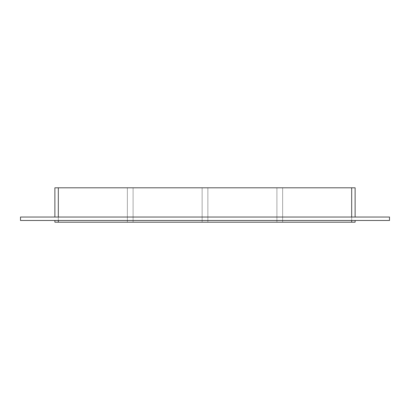 <?xml version="1.0" encoding="UTF-8"?>
<svg xmlns="http://www.w3.org/2000/svg" width="410" height="410" viewBox="0 0 410 410"><rect width="100%" height="100%" fill="white"/><g stroke="black" fill="none" stroke-linecap="round" stroke-linejoin="round"><path stroke-width="0.31" stroke-dasharray="2.05 1.54" d="M351.683 217.034L58.317 217.034L355.121 217.034L351.683 217.034L351.683 187.811L351.683 222.189L351.683 187.811L282.639 187.811L351.683 187.811L282.639 187.811L282.639 222.189L282.639 187.811L351.683 187.811L351.683 222.189L351.683 187.811L351.683 222.189L282.639 222.189L282.639 187.811L351.683 187.811L282.639 187.811L282.639 222.189L351.683 222.189L351.683 187.811L58.317 187.811L127.361 187.811L127.361 222.189L127.361 187.811L58.317 187.811L58.317 222.189L58.317 187.811L127.361 187.811L127.361 222.189L58.317 222.189L127.361 222.189L58.317 222.189L58.317 187.811L127.361 187.811L127.361 222.189L54.878 222.189L54.878 220.472L58.317 220.472L54.878 220.472M202.135 222.189L202.135 187.811L133.091 187.811L133.091 222.189L133.091 187.811L202.135 187.811L202.135 222.189L133.091 222.189L202.135 222.189L202.135 187.811L202.135 222.189L202.135 187.811L133.091 187.811L202.135 187.811L133.091 187.811L202.135 187.811L202.135 222.189L133.091 222.189L133.091 187.811L133.091 222.189L202.135 222.189M276.909 222.189L276.909 187.811L207.865 187.811L207.865 222.189L207.865 187.811L276.909 187.811L276.909 222.189L207.865 222.189L276.909 222.189L276.909 187.811L276.909 222.189L276.909 187.811L207.865 187.811L276.909 187.811L207.865 187.811L276.909 187.811L276.909 222.189L207.865 222.189L207.865 187.811L207.865 222.189L207.865 187.811L207.865 222.189L276.909 222.189M351.683 187.811L355.121 187.811L355.121 217.034M54.878 217.034L58.317 217.034L54.878 217.034L54.878 187.811L58.317 187.811L58.317 222.189L351.683 222.189L282.639 222.189L282.639 187.811L282.639 222.189L351.683 222.189L282.639 222.189L351.683 222.189L351.683 220.472L58.317 220.472L351.683 220.472M58.317 220.472L58.317 222.189L127.361 222.189L127.361 187.811L58.317 187.811L58.317 217.034M127.361 187.811L58.317 187.811L58.317 222.189L127.361 222.189L127.361 187.811M355.121 220.472L355.121 222.189L351.683 222.189M133.091 187.811L133.091 222.189L133.091 187.811M58.317 222.189L58.317 187.811M389.5 217.034L20.5 217.034L20.5 220.472L389.5 220.472L389.5 217.034"/><path stroke-width="0.61" d="M58.317 217.034L58.317 187.811L54.878 187.811L54.878 217.034M58.317 187.811L351.683 187.811L351.683 217.034M355.121 217.034L355.121 187.811L351.683 187.811M351.683 220.472L351.683 222.189L355.121 222.189L355.121 220.472M351.683 222.189L58.317 222.189L58.317 220.472M54.878 220.472L54.878 222.189L58.317 222.189M20.5 217.034L389.5 217.034L389.5 220.472L20.5 220.472L20.5 217.034"/></g></svg>
